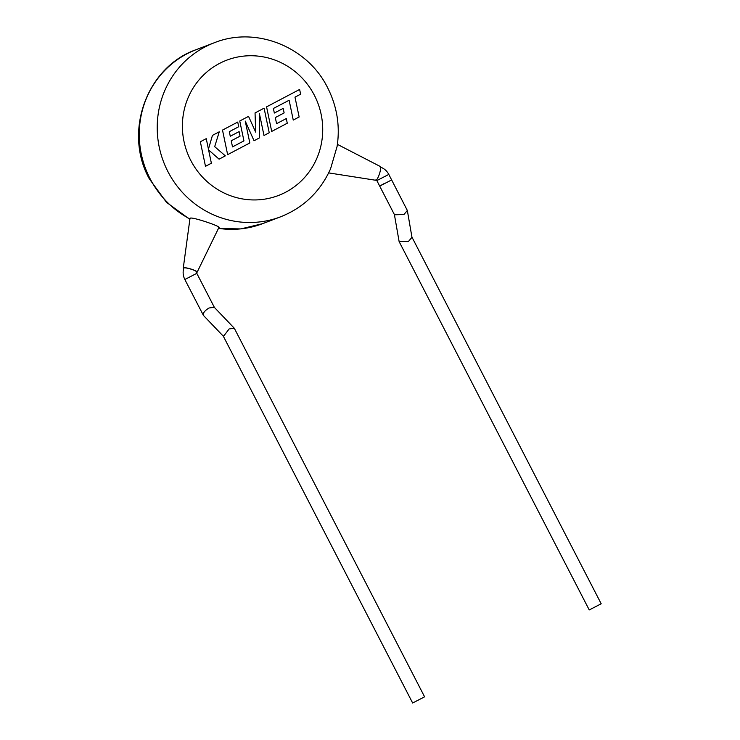 <?xml version="1.0" encoding="UTF-8"?>
<svg xmlns="http://www.w3.org/2000/svg" width="740" height="740" viewBox="0 0 740 740"><rect width="100%" height="100%" fill="white"/><g stroke="black" fill="none" stroke-linecap="round" stroke-linejoin="round"><path stroke-width="1.11" d="M380.11 166.981C383.968 168.304 386.863 170.783 388.805 174.418L407.342 210.484L403.929 214.517L394.503 214.785L379.694 186.101L384.005 183.649M391.645 179.931L379.694 186.101L391.645 179.931M394.401 214.591L399.128 241.61L408.554 241.342L411.967 237.309L407.342 210.484M411.93 237.087L601.195 603.775L589.244 609.945L399.128 241.61M299.644 89.438L266.567 106.865L271.71 131.433L287.277 123.229L286.278 118.567L276.584 123.672L275.298 117.577L284.132 112.915L283.18 108.382L274.337 113.044L273.393 108.466L289.127 100.252L293.253 120.074L299.145 116.975L294.992 97.153L300.634 94.183L299.617 89.457M255.05 112.933L255.661 132.099L248.548 116.365L239.751 120.999L243.941 140.878L232.517 146.89L231.232 140.794L240.065 136.142L239.113 131.6L230.27 136.262L229.326 131.683L238.715 126.734L237.716 122.072L222.5 130.092L227.643 154.651L249.833 142.959L245.245 121.101L254.042 140.739L259.564 137.834L259.389 113.525L263.995 135.494L269.231 132.738L264.088 108.179L255.032 112.942M205.517 166.306L211.381 163.226L208.578 149.887L219.077 159.165L225.339 155.863L214.692 146.668L219.253 131.803L212.454 135.383L208.44 149.129L206.238 138.657L200.346 141.756L205.489 166.315M184.843 279.507L196.794 273.338L196.655 272.024A6.725 1.119 -163.2 0 0 191.216 269.221A6.725 1.119 -163.2 0 0 183.992 267.945A6.725 1.119 -163.2 0 0 183.779 268.13C182.66 272.043 183.011 275.835 184.843 279.507L203.417 315.407L223.351 336.247M337.412 144.365L380.323 166.509A7.243 1.517 108.1 0 1 379.611 173.382A7.243 1.517 108.1 0 1 376.04 180.236A7.243 1.517 108.1 0 1 375.818 180.273L328.671 172.901M196.59 272.44A7.243 1.203 -163.2 0 0 196.923 272.366A7.243 1.203 -163.2 0 0 197.136 272.2A7.243 1.203 -163.2 0 0 191.392 269.184A7.243 1.203 -163.2 0 0 183.511 267.788A7.243 1.203 -163.2 0 0 183.279 268.01A7.243 1.203 -163.2 0 0 183.659 268.565M218.531 227.67C223.702 227.383 194.121 217.264 190.458 218.078L190.004 219.003M223.462 336.367L229.141 328.939L234.303 328.246L214.267 307.276L209.106 307.979C205.628 310.014 203.63 312.141 203.102 314.361L203.241 315.147M234.303 328.246L424.594 696.83L412.643 703L223.276 336.108M214.295 42.763A93.129 89.781 -110.8 0 0 167.952 171.671A93.129 89.781 -110.8 0 0 280.553 216.829C303.567 207.663 320.235 191.66 330.558 168.831L337.107 146.381C340.197 125.883 337.033 106.338 327.626 87.736C307.544 46.694 255.763 25.946 214.295 42.763L196.322 49.608A93.129 89.781 69.2 0 0 149.98 178.516A93.129 89.781 69.2 0 0 189.912 218.957M388.805 174.418L376.845 180.588L379.694 186.101M314.371 95.275A72.427 69.828 69.2 0 0 219.355 63.511A72.427 69.828 69.2 0 0 190.754 160.413A72.427 69.828 69.2 0 0 285.769 192.169A72.427 69.828 69.2 0 0 314.371 95.275M218.485 228.355A93.129 89.781 69.2 0 0 262.58 223.674L240.833 228.91L218.402 228.521M375.929 179.764L376.845 180.588M189.856 219.392L166.435 202.27L149.249 178.701C123.266 131.859 146.705 66.794 196.322 49.608M183.279 268.01L189.958 218.624M196.794 273.338L214.378 307.396M197.136 272.2L218.966 227.374M280.553 216.829L262.58 223.674"/></g></svg>

